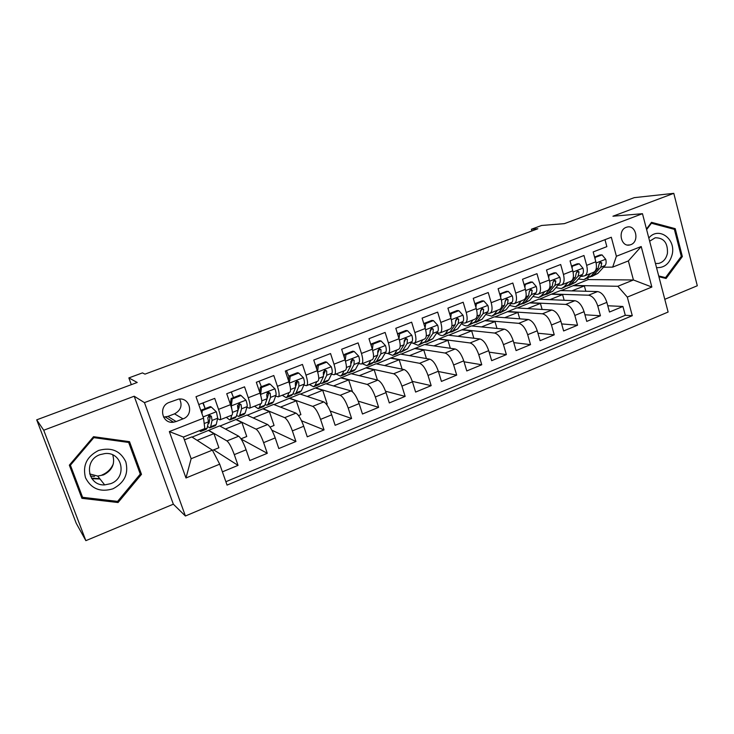 <?xml version="1.0" encoding="UTF-8"?>
<svg xmlns="http://www.w3.org/2000/svg" width="734" height="734" viewBox="0 0 734 734"><rect width="100%" height="100%" fill="white"/><g stroke="black" fill="none" stroke-linecap="round" stroke-linejoin="round"><path stroke-width="1.1" d="M626.24 227.329C617.377 230.228 620.946 247.441 629.864 244.945L630.818 244.651C639.681 241.688 636.02 224.466 627.056 227.081L626.24 227.329M664.793 299.307L697.3 285.755L673.794 193.336L634.231 197.657L564.327 223.65L541.646 225.466L531.416 229.247L531.902 230.962M185.408 516.002L668.114 312.042L642.47 213.695L144.46 402.627L185.408 516.002L173.343 504.194L134.194 396.222L43.728 430.234L85.86 540.664L173.343 504.194M85.86 540.664L76.217 523.269L36.7 419.839L137.212 382.469L128.863 377.909L131.303 384.662M43.728 430.234L36.7 419.839M604.981 239.679L606.853 246.642L593.173 251.936L595.843 261.772L586.668 265.359C587.98 271.121 587.172 274.663 584.255 275.975L580.989 276.103M586.668 265.359L583.97 255.496L570.052 260.882L572.786 270.791L563.446 274.443C564.795 280.25 564.061 283.792 561.253 285.067L558.033 285.141M563.446 274.443L560.684 264.506L546.509 269.993L549.307 279.975L539.802 283.691C541.197 289.535 540.545 293.077 537.829 294.316L534.664 294.343M539.802 283.691L536.976 273.681L522.535 279.269L525.406 289.324L515.727 293.114C517.167 298.995 516.589 302.536 513.984 303.729L510.873 303.702M515.727 293.114L512.827 283.021L498.12 288.71L501.065 298.848L491.202 302.702C492.697 308.629 492.193 312.17 489.697 313.317L486.651 313.234M491.202 302.702L488.229 292.536L473.256 298.334L476.265 308.546L466.218 312.473C467.769 318.437 467.356 321.978 464.961 323.088L461.98 322.942M466.218 312.473L463.182 302.234L447.923 308.142L451.006 318.428L440.776 322.428C442.373 328.437 442.042 331.97 439.776 333.034L436.858 332.823M440.776 322.428L437.657 312.115L422.105 318.125L425.27 328.493L414.838 332.575C416.499 338.622 416.251 342.154 414.114 343.173L411.251 342.888M414.838 332.575L411.646 322.18L395.8 328.309L399.039 338.75L388.414 342.916C390.121 348.999 389.974 352.531 387.956 353.494L385.166 353.137M388.414 342.916L385.13 332.438L368.982 338.686L372.312 349.21L361.467 353.449C363.238 359.577 363.192 363.11 361.312 364.027L358.587 363.578M361.467 353.449L358.109 342.888L341.64 349.265L345.053 359.871L333.998 364.192C335.833 370.367 335.878 373.89 334.144 374.753L331.484 374.202M333.998 364.192L330.557 353.549L313.757 360.055L317.262 370.743L305.995 375.147C307.885 381.368 308.041 384.882 306.445 385.689L303.848 385.029M305.995 375.147L302.454 364.431L285.324 371.055L288.921 381.827L277.424 386.323C279.388 392.589 279.645 396.094 278.204 396.846L275.672 396.057M277.424 386.323L273.791 375.514L256.322 382.276L260.01 393.14L248.276 397.727C250.312 404.03 250.679 407.526 249.395 408.223L246.918 407.278M248.276 397.727L244.55 386.827L226.723 393.727L230.513 404.682C232.577 411.012 233.017 414.499 231.834 415.15L220.228 419.738M222.402 471.843L238.036 465.384L213.713 449.85M192.097 437.106L219.585 425.885L238.697 436.207C240.945 437.996 243.413 442.529 246.101 449.804L249.808 460.53L267.277 453.318L241.147 439.07M219.916 426.059L246.863 415.059L267.616 424.546C270.029 426.252 272.562 430.702 275.204 437.914L278.81 448.557L295.94 441.483L271.919 430.225M247.22 415.224L273.635 404.425L295.967 413.123C298.545 414.728 301.133 419.105 303.729 426.252L307.252 436.813L324.043 429.876L301.527 420.775M274.03 404.581L299.931 393.993L323.777 401.911C326.502 403.434 329.144 407.737 331.695 414.82L335.135 425.298L351.604 418.499L330.263 411.031M300.344 394.13L325.749 383.744L351.054 390.919C353.926 392.36 356.614 396.589 359.128 403.608L362.477 414.013L378.634 407.342L358.247 401.159M326.19 383.873L351.1 373.679L377.808 380.139C380.827 381.497 383.561 385.653 386.038 392.617L389.304 402.938L405.15 396.388L385.579 391.25M351.568 373.789L376.01 363.789L404.067 369.56C407.214 370.835 410.003 374.927 412.435 381.827L415.618 392.066L431.17 385.653L412.288 381.368M376.505 363.89L400.489 354.082L429.83 359.174C433.106 360.376 435.941 364.403 438.336 371.239L441.437 381.405L456.704 375.111L438.418 371.532M401.003 354.164L424.536 344.53L455.117 348.98C458.521 350.109 461.392 354.072 463.75 360.853L466.778 370.945L481.761 364.761L464.035 361.798M425.078 344.613L448.171 335.154L479.953 338.97C483.467 340.035 486.385 343.934 488.697 350.659L491.661 360.678L506.368 354.605L489.147 352.155M448.731 335.218L471.402 325.933L504.331 329.153C507.956 330.144 510.91 333.979 513.194 340.649L516.085 350.586L530.526 344.631L513.772 342.622M471.98 325.988L494.248 316.868L528.269 319.501C532.003 320.428 534.994 324.199 537.251 330.814L540.068 340.686L554.243 334.832L537.93 333.218M494.844 316.914L516.699 307.95L551.784 310.023C555.62 310.886 558.647 314.602 560.868 321.162L563.62 330.961L577.548 325.217L561.648 323.933M517.314 307.986L538.784 299.188L574.887 300.711C578.823 301.518 581.888 305.17 584.071 311.684L586.75 321.409L600.44 315.758L584.925 314.776M351.779 362.119L350.907 361.935M324.712 372.477L323.309 372.12M297.105 382.983L295.325 382.442M268.91 393.608L267.048 392.929M239.926 404.25L238.623 403.691M128.863 377.909L142.451 372.9L144.983 374.129L537.829 228.76L531.416 229.247M176.132 421.545L183.005 418.866C194.281 415.04 190.069 396.865 178.39 399.158L169.297 402.379C158.058 406.104 161.975 424.16 173.554 422.197L176.132 421.545L167.875 416.426L174.527 413.848C180.867 410.361 182.564 405.425 179.619 399.048M612.679 267.121L616.395 256.258L611.312 237.247L196.006 396.709L203.547 418.16L204.795 428.583L183.417 437.042L191.143 458.722L212.374 450.144L219.705 464.172L227.063 485.101L632.286 315.703L627.313 297.096L617.826 286.278L633.433 279.975L628.368 260.919L612.679 267.121L603.55 267.213M616.395 256.258L641.213 246.523L651.847 287.04L627.313 297.096M219.705 464.172L185.977 477.99L169.343 431.574L203.547 418.16M539.417 299.215L551.858 293.995L588.549 295.206C592.549 295.976 595.632 299.591 597.788 306.069L600.44 315.758M551.858 293.995L560.501 290.572L597.577 291.572L588.549 295.206M529.994 302.674L565.694 304.417C569.593 305.243 572.639 308.922 574.841 315.455L577.548 325.217M507.763 311.5L542.426 313.794C546.224 314.684 549.243 318.418 551.473 325.006L554.243 334.832M485.156 320.474L518.745 323.336C522.434 324.29 525.416 328.089 527.682 334.722L530.526 344.631M462.163 329.603L494.633 333.062C498.212 334.08 501.157 337.934 503.451 344.631L506.368 354.605M438.767 338.888L470.072 342.952C473.54 344.044 476.439 347.962 478.779 354.715L481.761 364.761M414.967 348.329L445.061 353.036C448.41 354.192 451.272 358.183 453.64 364.981L456.704 375.111M390.754 357.944L419.582 363.302C422.802 364.541 425.619 368.587 428.032 375.45L431.17 385.653M366.101 367.725L393.626 373.762C396.718 375.074 399.489 379.194 401.929 386.121L405.15 396.388M341.016 377.68L367.165 384.423C370.129 385.818 372.844 390.002 375.331 396.984L378.634 407.342M315.473 387.818L340.209 395.296C343.026 396.764 345.696 401.021 348.219 408.067L351.604 418.499M289.471 398.14L312.721 406.37C315.391 407.93 318.006 412.26 320.575 419.371L324.043 429.876M262.983 408.654L284.691 417.664C287.205 419.307 289.774 423.72 292.38 430.886L295.94 441.483M236.009 419.362L256.111 429.179C258.469 430.922 260.974 435.409 263.625 442.639L267.277 453.318M198.767 404.553L214.723 398.378L218.539 409.361C220.64 415.71 221.127 419.197 220.007 419.82L217.585 418.692M208.529 430.271L226.962 440.932C229.146 442.758 231.595 447.327 234.293 454.63L238.036 465.384M225.87 481.715L625.295 315.281L622.927 306.473L607.78 305.757M597.577 291.572C601.614 292.306 604.706 295.912 606.862 302.371L609.486 312.033L622.927 306.473M172.646 421.619L171.15 422.206M184.417 439.84L191.794 436.913L212.374 450.144M134.194 396.222L144.46 402.627M673.794 193.336L612.945 216.218L642.47 213.695M561.152 290.581L588.209 279.571L633.433 279.975L651.847 287.04M588.209 279.571L587.806 278.094M573.364 285.462L617.826 286.278M205.181 408.599L203.162 402.847M212.484 450.355L218.897 447.758L213.952 433.629L208.621 430.546M197.125 440.336L213.952 433.629M232.531 395.25L231.384 391.928M240.991 438.831L246.743 436.501L241.908 422.481L236.1 419.637M225.439 429.041L241.908 422.481M253.221 417.967L269.35 411.535L263.075 408.93M270.048 427.087L274.066 425.454L269.35 411.535M249.643 408.122L260.983 403.645C262.332 402.929 262.01 399.424 260.01 393.14M280.489 407.095L296.279 400.801L289.554 398.415M298.527 415.572L300.885 414.618L296.279 400.801M278.48 396.736L289.563 392.36C291.068 391.58 290.857 388.075 288.921 381.827M307.243 396.424L322.712 390.259L315.565 388.093M326.456 404.278L327.208 403.975L322.712 390.259M306.748 385.57L317.583 381.285C319.244 380.46 319.134 376.946 317.262 370.743M333.511 385.946L348.668 379.909L341.099 377.946M352.503 391.791L348.668 379.909M334.475 374.624L345.072 370.431C346.87 369.551 346.861 366.027 345.053 359.871M359.302 375.661L374.156 369.743L366.183 367.991M377.423 380.047L374.156 369.743M361.669 363.881L372.028 359.788C373.964 358.853 374.056 355.32 372.312 349.21M384.634 365.56L399.186 359.761L390.837 358.201M402.113 369.156L399.186 359.761M388.341 353.348L398.479 349.347C400.544 348.356 400.736 344.824 399.039 338.75M409.508 355.641L423.766 349.962L415.049 348.595M426.417 358.577L423.766 349.962M414.517 343.007L424.435 339.09C426.628 338.053 426.904 334.521 425.27 328.493M433.941 345.897L447.923 340.328L438.849 339.145M450.318 348.283L447.923 340.328M440.207 332.869L449.905 329.034C452.227 327.951 452.594 324.41 451.006 318.428M457.952 336.328L471.65 330.86L462.236 329.86M473.843 338.236L471.65 330.86M465.42 322.905L474.916 319.162C477.348 318.033 477.797 314.491 476.265 308.546M481.541 326.924L494.973 321.565L485.229 320.73M496.982 328.428L494.973 321.565M490.165 313.134L499.459 309.464C502.01 308.289 502.542 304.757 501.065 298.848M504.717 317.675L517.892 312.427L507.836 311.757M519.745 318.84L517.892 312.427M514.47 303.537L523.571 299.94C526.223 298.729 526.838 295.187 525.406 289.324M527.507 308.592L540.426 303.436L530.067 302.931M542.132 309.454L540.426 303.436M538.334 294.114L547.243 290.591C550.005 289.343 550.693 285.801 549.307 279.975M549.904 299.656L562.583 294.6L551.931 294.251M564.162 300.261L562.583 294.6M561.776 284.856L570.501 281.406C573.355 280.122 574.116 276.58 572.786 270.791M571.933 290.875L584.365 285.921L573.428 285.709M585.833 291.251L584.365 285.921M625.295 315.281L632.286 315.703M584.805 275.764L593.347 272.387C596.302 271.057 597.127 267.525 595.843 261.772M183.417 437.042L169.343 431.574M191.143 458.722L185.977 477.99M641.213 246.523L628.368 260.919M163.544 417.096L167.875 416.426M118.064 502.533L141.488 474.347L129.514 441.675L93.53 436.693L69.335 465.163L81.914 498.331L118.064 502.533L117.128 501.34M658.903 276.736L666.096 278.489L682.354 256.551L675.216 228.659L651.517 222.329L646.461 229.026M80.951 495.808L81.657 495.89M128.129 441.969L127.945 441.455M139.744 472.623L141.488 474.347M672.408 228.834L675.216 228.659M681.143 256.579L682.354 256.551M201.648 429.83L200.712 431.482L199.29 430.757M211.346 407.067L210.355 406.59L201.355 410.086L202.309 410.581L211.346 407.067L216.42 411.875L217.695 418.206L216.227 424.536L215.301 425.702L210.144 427.748M210.08 418.206L208.52 415.591M205.125 408.627L202.85 402.966M202.309 410.581L201.933 413.572M201.18 411.444L201.355 410.086M207.511 426.39L209.777 427.894L210.667 426.738L212.043 420.435L211.42 416.297L209.557 415.141L207.823 417.71L208.456 421.848L207.144 428.133L206.272 429.28L201.07 431.344M211.42 416.297L210.328 415.728L209.052 423.114L207.988 424.059M94.512 476.458L90.365 476.036M98.595 450.447C86.795 456.465 82.428 465.567 85.493 477.742C91.209 488.826 100.338 492.523 112.908 488.826C124.486 482.761 128.789 473.742 125.798 461.769C120.312 450.731 111.247 446.951 98.595 450.447M99.934 454.676C83.419 460.273 87.52 486.018 104.668 484.899L110.742 483.66C127.505 477.788 122.624 451.612 105.026 453.539L99.934 454.676M89.621 473.916L97.695 476.063L103.531 474.907C112.192 470.439 115.266 463.778 112.742 454.915M82.584 497.313L70.409 465.2L93.824 437.638L128.679 442.455L140.277 474.091L117.596 501.395L82.584 497.313L80.979 494.844L69.611 464.842M69.913 464.484L70.409 465.2M93.246 437.024L93.824 437.638M127.477 441.391L128.679 442.455M94.273 481.256L93.631 480.678M113.357 463.778C111.128 469.008 107.329 472.742 101.962 474.999M656.535 267.644C664.619 267.974 669.867 263.451 672.28 254.074C675.831 238.486 658.306 226.265 648.81 238.027M658.563 263.451L655.453 263.488L658.563 263.451C663.224 262.231 666.188 258.845 667.445 253.267C667.885 242.871 663.802 237.715 655.196 237.788L649.645 241.211M646.617 229.604L651.425 223.237L674.381 229.357L681.29 256.377L665.545 277.617L658.701 275.956M662.481 277.608L665.545 277.617M650.801 223.283L651.425 223.237M239.064 416.288L244.055 414.306L245.156 413.077L247.129 406.608C247.395 405.452 247.019 403.351 246.018 400.287L241.055 395.498L232.201 398.947L231.293 406.049L232.458 412.49M231.724 415.196L230.76 418.775L229.751 419.976L226.311 417.334M239.165 407.801L237.522 405.351M233.522 397.571L231.256 391.974M241.055 395.498L239.972 395.066L231.146 398.498L232.201 398.947M230.357 404.25L231.146 398.498M236.577 415.444L238.642 416.453L239.706 415.233L241.578 408.792L241.101 404.645L239.266 403.489L237.568 406.03L238.064 410.178L236.247 416.6L235.201 417.82L230.164 419.811M241.101 404.645L239.908 404.131L237.366 412.646M267.424 405.049L272.259 403.131L273.525 401.847L275.975 395.241C276.314 394.066 276.002 391.965 275.03 388.919L270.167 384.157L261.497 387.534L260.598 394.571L261.735 400.177M260.643 403.773L259.405 407.434L258.23 408.691L254.533 406.196M267.616 397.351L267.158 396.8M261.377 386.735L259.13 381.194M270.167 384.157L268.993 383.772L260.35 387.13L261.497 387.534M259.698 392.222L260.35 387.13M265.047 404.572L266.947 405.241L268.176 403.957L270.534 397.378L270.195 393.231L268.387 392.066L266.736 394.589L267.093 398.736L264.791 405.306L263.579 406.572L258.689 408.508M270.195 393.231L268.892 392.763L266.359 400.837M289.003 392.58L287.499 396.305L286.159 397.626L282.214 395.259M298.71 373.046L297.453 372.698L288.976 375.992L290.205 376.358L298.71 373.046L303.463 377.781C304.408 380.799 304.674 382.9 304.252 384.093L301.344 390.827L299.922 392.167L295.242 394.03M288.902 376.514L286.471 370.615M290.205 376.358L289.334 383.157L303.344 377.661M288.416 380.322L288.976 375.992M292.949 393.809L294.71 394.231L296.105 392.901L298.921 386.194L298.71 382.029L296.931 380.873L295.316 383.368L295.545 387.524L292.774 394.222L291.407 395.543L286.673 397.424M298.71 382.029L297.316 381.616L295.729 386.313M316.813 381.597L315.06 385.396L313.565 386.763L309.381 384.533M326.703 362.146L325.355 361.834L317.042 365.073L318.363 365.394L326.703 362.146L331.346 366.853C332.263 369.853 332.474 371.954 331.988 373.166L328.639 380.019L327.07 381.414L322.529 383.212M316.666 367.973L315.739 366.101M318.363 365.394L317.556 371.679M316.574 368.661L317.042 365.073M320.308 383.194L321.951 383.442L323.492 382.056L326.758 375.221L326.676 371.055L324.923 369.899L323.345 372.358L323.446 376.533L320.235 383.35L318.712 384.726L314.124 386.543M326.676 371.055L325.18 370.679L323.685 374.679M344.09 370.826L342.09 374.689L340.448 376.111L336.034 374.001M354.146 351.448L352.724 351.182L344.567 354.357L345.971 354.641L354.146 351.448L358.697 356.146C359.587 359.119 359.752 361.22 359.192 362.449L355.421 369.413L353.696 370.863L349.301 372.606M345.971 354.641L345.228 360.422M344.2 357.21L344.567 354.357M347.145 372.725L348.678 372.854L350.366 371.413L354.063 364.468L354.1 360.293L352.384 359.137L350.834 361.568L350.815 365.743L347.173 372.679L345.494 374.111L341.053 375.872M354.1 360.293L352.522 359.963L351.1 363.422M370.844 360.256L368.615 364.183L366.835 365.66L362.201 363.669M381.074 340.971L379.57 340.741L371.569 343.851L373.046 344.09L381.074 340.971L385.524 345.631C386.387 348.586 386.506 350.687 385.882 351.925L381.698 359.009L379.836 360.504L375.579 362.192M373.046 344.09L372.367 349.393M371.294 345.989L371.569 343.851M373.478 362.422L374.909 362.458L376.744 360.972L380.854 353.907L381.001 349.733L379.313 348.577L377.799 350.98L377.661 355.164L373.606 362.211L371.789 363.688L367.486 365.394M381.001 349.733L379.331 349.439L378.001 352.476M397.103 349.889L394.653 353.88L392.727 355.394L387.882 353.513M407.489 330.676L405.902 330.493L398.057 333.548L399.617 333.75L407.489 330.676L411.847 335.319C412.682 338.255 412.756 340.356 412.068 341.613L407.489 348.797L401.37 351.971M399.617 333.75L398.993 338.585M397.874 334.979L398.057 333.548M399.305 352.283L400.663 352.256L402.627 350.714L407.131 343.558L407.388 339.365L405.737 338.218L404.25 340.604L404.003 344.787L399.544 351.935L397.599 353.467L393.424 355.118M407.388 339.365L405.645 339.126L404.406 341.805M422.876 339.704L420.206 343.76L418.151 345.319L412.536 343.072M433.409 320.584L431.748 320.428L424.05 323.428L425.683 323.593L433.409 320.584L437.675 325.208C438.482 328.116 438.51 330.208 437.767 331.484L432.812 338.769L426.693 341.934M425.683 323.593L425.114 327.97M423.949 324.171L424.05 323.428M424.665 342.319L425.94 342.237L428.032 340.659L432.922 333.392L433.289 329.199L431.665 328.052L430.207 330.41L429.849 334.603L425.014 341.851L418.894 345.026M433.289 329.199L431.454 328.997L430.326 331.373M448.171 329.722L445.299 333.823L443.116 335.429C441.29 335.851 439.189 335.007 436.813 332.887M458.842 310.684L457.117 310.555L449.557 313.501L451.263 313.629L458.842 310.684L463.026 315.271C463.805 318.171 463.796 320.263 462.989 321.547L457.677 328.924L451.557 332.08M451.263 313.629L450.749 317.565M449.547 332.52L452.988 330.777L458.236 323.419L458.704 319.226L457.108 318.079L455.676 320.409L455.227 324.602L450.015 331.952L443.896 335.117M458.704 319.226L456.796 319.061L455.768 321.171M473.008 319.914L469.934 324.061L467.631 325.712C465.833 326.153 463.787 325.456 461.493 323.621M474.861 303.766L476.366 303.858L483.816 300.958L487.908 305.527C488.661 308.399 488.615 310.491 487.752 311.785L482.091 319.253L475.971 322.409M476.366 303.858L475.916 307.344M483.816 300.958L482.027 300.867L474.834 303.665M473.99 322.877L477.485 321.079L483.082 313.629L483.651 309.427L482.091 308.289L480.678 310.592L480.128 314.794L474.568 322.235L468.448 325.391M483.651 309.427L481.678 309.298L480.752 311.179M497.395 310.28L494.129 314.482L491.707 316.171L485.724 314.464M499.716 294.206L508.323 291.407L512.332 295.958C513.066 298.811 512.983 300.894 512.066 302.206L506.065 309.757L499.946 312.904M501.019 294.251L500.616 297.316M508.323 291.407L506.469 291.352L499.661 294.004M497.991 313.409L501.542 311.546L507.488 304.014L508.148 299.811L506.616 298.674L505.231 300.958L504.579 305.151L498.68 312.684L492.56 315.831M508.148 299.811L506.102 299.72L505.276 301.39M521.351 300.821L517.892 305.069L515.36 306.803L509.515 305.417M524.122 284.81L532.398 282.039L536.325 286.563C537.031 289.398 536.912 291.471 535.948 292.793L529.618 300.426L523.507 303.573M525.223 284.829L524.874 287.462M532.398 282.039L530.48 282.012L524.039 284.517M521.571 304.105L525.177 302.188L531.444 294.573L532.196 290.37L530.7 289.233L529.333 291.499L528.59 295.692L522.36 303.307L516.25 306.445M532.196 290.37L530.086 290.315L529.361 291.802M544.876 291.536L541.242 295.83L538.6 297.591L532.893 296.481M548.078 275.571L556.033 272.828L559.886 277.333C560.574 280.149 560.409 282.223 559.4 283.553L552.766 291.26L546.656 294.398M548.986 275.571L548.702 277.791M556.033 272.828L554.06 272.828L547.968 275.204M544.738 294.949L548.399 292.994L554.977 285.297L555.821 281.094L554.354 279.966L553.005 282.205L552.179 286.398L545.628 294.086L539.518 297.224M555.821 281.094L553.638 281.076L553.023 282.388M560.143 285.187L557.904 285.297M567.978 282.406L564.18 286.746L561.427 288.545L555.849 287.673M571.602 266.488L579.254 263.79L583.025 268.268C583.695 271.057 583.502 273.131 582.438 274.47L575.502 282.26L569.4 285.388M572.327 266.479L572.098 268.286M579.254 263.79L577.227 263.818L571.483 266.057M567.492 285.957L571.208 283.957L578.098 276.186L579.025 271.993L577.585 270.855L576.254 273.076L575.346 277.268L568.492 285.031L562.391 288.159M579.025 271.993L576.777 271.993L576.263 273.158M583.191 276.103L580.631 276.498M590.686 273.433L586.723 277.819L583.869 279.645L578.42 278.993M594.705 257.561L602.063 254.9L605.761 259.359C606.412 262.139 606.183 264.203 605.073 265.552L597.852 273.406L591.751 276.525M595.265 257.551L595.081 258.955M602.063 254.9L599.981 254.964L594.568 257.065M589.861 277.113L593.632 275.076L600.807 267.24L601.816 263.038L600.412 261.91L599.1 264.102L598.1 268.305L590.962 276.14L584.86 279.259M601.816 263.038L599.513 263.075L599.1 264.102M574.887 300.711L565.694 304.417M551.784 310.023L542.426 313.794M528.269 319.501L518.745 323.336M504.331 329.153L494.633 333.062M479.953 338.97L470.072 342.952M455.117 348.98L445.061 353.036M429.83 359.174L419.582 363.302M404.067 369.56L393.626 373.762M377.808 380.139L367.165 384.423M351.054 390.919L340.209 395.296M323.777 401.911L312.721 406.37M295.967 413.123L284.691 417.664M267.616 424.546L256.111 429.179M238.697 436.207L226.962 440.932M246.101 449.804L234.293 454.63M606.862 302.371L597.788 306.069M584.071 311.684L574.841 315.455M560.868 321.162L551.473 325.006M537.251 330.814L527.682 334.722M513.194 340.649L503.451 344.631M488.697 350.659L478.779 354.715M463.75 360.853L453.64 364.981M438.336 371.239L428.032 375.45M412.435 381.827L401.929 386.121M386.038 392.617L375.331 396.984M359.128 403.608L348.219 408.067M331.695 414.82L320.575 419.371M303.729 426.252L292.38 430.886M275.204 437.914L263.625 442.639M230.513 404.682L218.539 409.361M174.527 413.848L183.005 418.866M216.301 411.756L203.107 416.921M207.144 428.133L201.547 430.344M216.227 424.536L210.667 426.738M208.456 421.848L204.19 423.527M217.695 418.206L212.043 420.435M91.897 478.687L99.989 478.981M99.751 478.669L91.521 478.146M245.899 400.168L231.32 405.874M236.247 416.6L230.76 418.775M245.156 413.077L239.706 415.233M238.064 410.178L232.485 412.38M247.129 406.608L241.578 408.792M274.901 388.8L260.616 394.397M264.791 405.306L259.405 407.434M273.525 401.847L268.176 403.957M267.093 398.736L261.79 400.828M275.975 395.241L270.534 397.378M292.774 394.222L287.499 396.305M301.344 390.827L296.105 392.901M295.545 387.524L290.563 389.488M304.252 384.093L298.921 386.194M331.236 366.734L317.666 372.055M320.235 383.35L315.06 385.396M328.639 380.019L323.492 382.056M323.446 376.533L318.767 378.377M331.988 373.166L326.758 375.221M358.587 356.027L345.448 361.174M347.173 372.679L342.09 374.689M355.421 369.413L350.366 371.413M350.815 365.743L346.42 367.477M359.192 362.449L354.063 364.468M385.414 345.512L372.688 350.503M373.606 362.211L368.615 364.183M381.698 359.009L376.744 360.972M377.661 355.164L373.551 356.788M385.882 351.925L380.854 353.907M411.737 335.209L399.415 340.035M399.544 351.935L394.653 353.88M407.489 348.797L402.627 350.714M404.003 344.787L400.158 346.301M412.068 341.613L407.131 343.558M437.565 325.089L425.628 329.768M425.014 341.851L420.206 343.76M432.812 338.769L428.032 340.659M429.849 334.603L426.271 336.016M437.767 331.484L432.922 333.392M462.915 315.161L451.355 319.685M450.015 331.952L445.299 333.823M457.677 328.924L452.988 330.777M455.227 324.602L451.896 325.914M462.989 321.547L458.236 323.419M487.798 305.408L476.605 309.794M474.568 322.235L469.934 324.061M482.091 319.253L477.485 321.079M480.128 314.794L477.045 316.005M487.752 311.785L483.082 313.629M512.231 295.839L501.386 300.087M498.68 312.684L494.129 314.482M506.065 309.757L501.542 311.546M504.579 305.151L501.735 306.28M512.066 302.206L507.488 304.014M536.224 286.443L525.727 290.563M522.36 303.307L517.892 305.069M529.618 300.426L525.177 302.188M528.59 295.692L525.975 296.729M535.948 292.793L531.444 294.573M559.785 277.213L549.619 281.205M545.628 294.086L541.242 295.83M552.766 291.26L548.399 292.994M552.179 286.398L549.775 287.343M559.4 283.553L554.977 285.297M582.934 268.149L573.08 272.011M568.492 285.031L564.18 286.746M575.502 282.26L571.208 283.957M575.346 277.268L573.153 278.131M582.438 274.47L578.098 276.186M605.669 259.249L596.127 262.983M590.962 276.14L586.723 277.819M597.852 273.406L593.632 275.076M598.1 268.305L596.118 269.084M605.073 265.552L600.807 267.24M627.598 245.037L629.864 244.945M165.379 417.04L173.554 422.197M97.695 476.063L104.668 484.899M582.603 276.323L583.145 276.103"/></g></svg>
